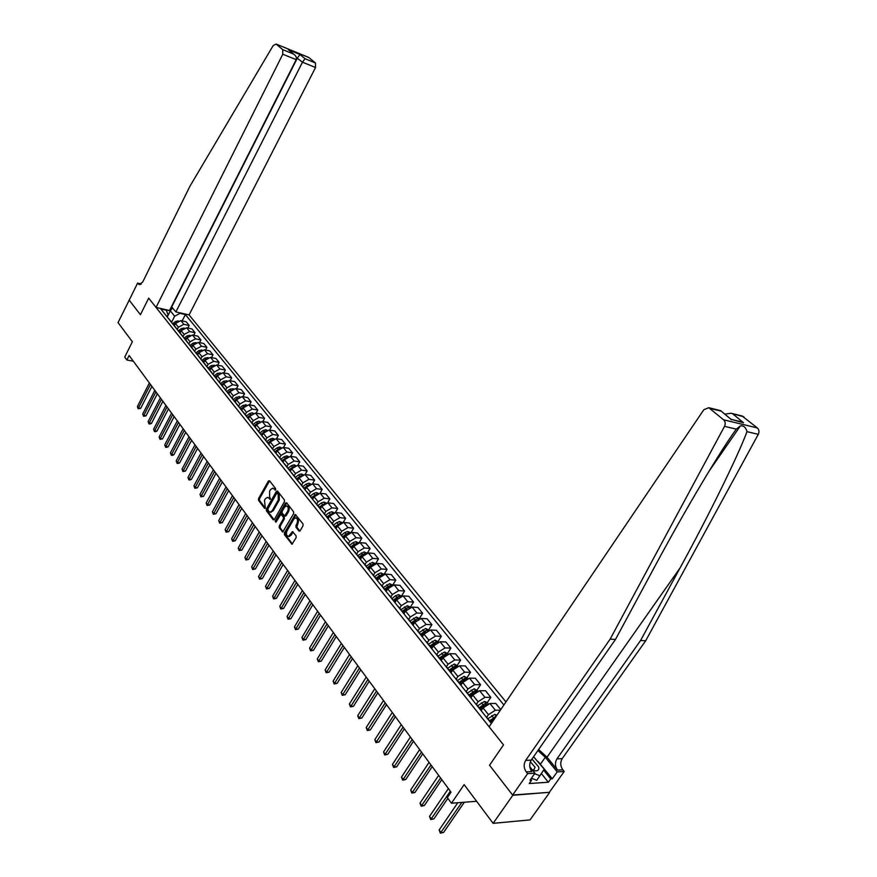 <?xml version="1.0" encoding="UTF-8"?>
<svg xmlns="http://www.w3.org/2000/svg" width="877" height="877" viewBox="0 0 877 877"><rect width="100%" height="100%" fill="white"/><g stroke="black" fill="none" stroke-linecap="round" stroke-linejoin="round"><path stroke-width="1.32" d="M275.63 489.826L275.619 488.61L269.535 480.76L268.406 481.013L258.529 498.629L258.551 500.35L264.525 508.276L265.314 508.112L264.47 500.35L265.303 498.881L267.375 497.336L270.456 498.991L269.656 496.755L269.601 491.23L270.434 489.75L272.561 488.182L275.63 489.826M298.914 531.013L300.098 530.804L303.036 525.74L303.003 523.942L295.352 514.481L284.411 532.876L284.433 534.641L291.997 544.2L296.13 537.656L296.108 535.869L292.534 531.615L288.5 536.384C286.417 535.77 285.913 533.95 286.987 530.914L293.773 519.129L295.505 517.825C297.566 518.46 298.059 520.291 296.985 523.295L295.867 527.044L298.914 531.013L299.846 531.111M129.237 300.098L118.033 322.604L132.372 341.745L124.731 357.082L126.869 359.998L129.116 355.492L451.041 792.183L447.347 797.61L451.458 803.222L476.606 801.293M512.793 795.275L549.375 792.315L512.617 795.044L489.541 765.248L512.793 795.275L493.126 823.35L464.13 784.641L451.458 803.222M129.105 300.077L140.441 314.7L148.673 298.147L503.497 744.902L489.541 765.248L503.497 744.902L489.114 726.781L703.847 409.702L708.769 407.706L723.591 419.798L757.344 427.943C759.109 429.697 759.427 431.824 758.287 434.323L645.702 640.747L562.212 758.616C560.085 762.332 560.282 766.07 562.826 769.798L564.207 771.486L549.375 792.315M284.433 501.71L284.411 499.967L277.538 491.087L276.398 491.339L266.4 509.044L266.422 510.776L273.175 519.732L274.315 519.513L284.433 501.71M286.626 502.806L293.62 511.839L293.652 513.615L282.756 531.988L279.27 527.801L279.248 526.036L283.37 518.822L283.348 517.068L280.881 514.24L275.97 522.221L275.159 521.146L285.463 503.047L286.626 502.806M549.55 792.545L530.081 819.885L493.126 823.35M505.952 701.907L189.081 314.92L315.545 67.507L302.477 62.201L296.371 57.553M167.014 316.75L168.033 314.733L166.29 310.239L160.831 309L491.35 723.47M166.29 310.239L165.819 309.647M179.566 312.76L180.048 313.352L174.633 316.224L171.618 322.188M182.164 320.894L185.387 314.569L180.048 313.352M185.387 314.569L503.869 704.987M126.869 359.998L133.359 361.247M167.222 317.014L170.335 310.864L166.016 309.888M174.633 316.224L170.335 310.864L172.517 307.772M500.361 710.162L495.341 710.217L488.456 714.667L486.702 717.287M500.756 709.581L495.779 703.453L489.914 703.497L483.052 707.903L481.298 710.523M487.272 702.598L490.813 697.325L484.937 697.336L478.097 701.721L476.364 704.33M490.813 697.325L485.463 690.736L479.598 690.714L472.78 695.077L471.059 697.675M477.088 689.958L480.574 684.707L474.709 684.663L467.923 688.993L466.202 691.591M480.574 684.707L475.323 678.228L469.469 678.162L462.694 682.47L461.017 685.014M467.068 677.526L470.51 672.308L464.657 672.21L457.915 676.485L456.215 679.072L455.185 678.118M470.51 672.308L465.347 665.939L459.504 665.818L452.773 670.072L451.129 672.582M457.224 665.303L460.622 660.107L454.779 659.964L448.07 664.196L446.393 666.761M460.622 660.107L455.547 653.847L449.704 653.672L443.017 657.882L441.394 660.381M447.544 653.288L450.899 648.114L445.056 647.928L438.39 652.093L436.746 654.659M450.899 648.114L445.9 641.964L440.068 641.745L433.424 645.889L431.802 648.41M438.018 641.471L441.328 636.318L435.496 636.077L428.875 640.21L427.242 642.753M441.328 636.318L436.417 630.267L430.585 630.004L423.986 634.093L422.363 636.647M428.645 629.85L431.912 624.72L426.09 624.435L419.513 628.502L417.901 631.045M431.912 624.72L427.077 618.756L421.267 618.449L414.711 622.495L413.056 625.115M419.425 618.406L422.659 613.297L416.849 612.968L410.304 617.002L408.715 619.524M422.659 613.297L417.901 607.443L412.091 607.092L405.58 611.094L403.891 613.779L402.707 612.299M410.359 607.158L413.549 602.071L407.739 601.699L401.249 605.678L399.682 608.189M413.549 602.071L408.868 596.305L403.069 595.911L396.59 599.857L394.924 602.543M400.12 596.645L398.498 594.628L401.458 596.108L404.582 591.021L398.783 590.605L392.326 594.54L390.78 597.04M404.582 591.021L399.967 585.343L394.19 584.904L387.755 588.818L386.099 591.482M392.71 585.058L395.757 580.135L389.98 579.686L383.556 583.578L382.032 586.066M395.757 580.135L391.219 574.545L385.452 574.073L379.05 577.943L377.428 580.596M384.159 574.183L387.064 569.425L381.298 568.943L374.917 572.78L373.416 575.257M387.064 569.425L382.602 563.933L376.847 563.418L370.489 567.244L368.877 569.886M375.729 563.483L378.513 558.89L372.758 558.364L366.422 562.157L364.931 564.624M378.513 558.89L374.128 553.475L368.373 552.927L362.058 556.698L360.469 559.34M367.419 552.959L370.094 548.509L364.361 547.95L358.057 551.699L356.577 554.154M370.094 548.509L365.775 543.181L360.03 542.6L353.749 546.327L352.181 548.947M359.23 542.6L361.806 538.292L356.073 537.689L349.813 541.405L348.355 543.85M361.806 538.292L357.553 533.041L351.82 532.427L345.582 536.11L344.025 538.73M351.151 532.416L353.639 528.228L347.928 527.592L341.701 531.265L340.265 533.698M353.639 528.228L349.452 523.054L343.74 522.407L337.535 526.057L336.001 528.656M343.203 522.385L345.604 518.318L339.903 517.649L333.709 521.278L332.284 523.701M345.604 518.318L341.471 513.22L335.77 512.541L329.599 516.147L328.086 518.735M335.365 512.508L337.678 508.55L331.988 507.849L325.838 511.444L324.435 513.856M337.678 508.55L333.611 503.53L327.932 502.817L321.793 506.391L320.302 508.967M327.636 502.795L329.884 498.925L324.205 498.202L318.088 501.765L316.696 504.154M329.884 498.925L325.871 493.981L320.204 493.247L314.098 496.777L312.618 499.342M320.017 493.225L322.188 489.454L316.531 488.697L310.447 492.216L309.077 494.606M322.188 489.454L318.241 484.575L312.585 483.808L306.522 487.305L305.064 489.859M312.497 483.797L314.624 480.114L308.967 479.335L302.927 482.81L301.567 485.189M314.624 480.114L310.721 475.312L305.075 474.512L299.057 477.976L297.61 480.519M308.967 479.335L305.075 474.512L307.158 470.916L301.513 470.105L295.505 473.547L294.168 475.915M307.158 470.916L303.31 466.18L297.687 465.358L291.69 468.778L290.265 471.311M297.796 465.369L299.791 461.839L294.179 461.006L288.204 464.415L286.878 466.772M299.791 461.839L296.009 457.18L290.397 456.325L284.444 459.712L283.03 462.234M290.605 456.358L292.545 452.905L286.943 452.039L281.002 455.415L279.686 457.761M292.545 452.905L288.818 448.3L283.216 447.423L277.296 450.778L275.893 453.288M283.501 447.467L285.398 444.091L279.807 443.203L273.898 446.536L272.604 448.871M285.398 444.091L281.714 439.552L276.134 438.653L270.248 441.975L268.866 444.475M276.507 438.719L278.349 435.398L272.769 434.488L266.904 437.787L265.61 440.111M278.349 435.398L274.72 430.936L269.151 430.004L263.297 433.293L261.927 435.781M269.612 430.081L271.399 426.836L265.841 425.893L259.998 429.171L258.726 431.484M271.399 426.836L267.825 422.429L262.267 421.475L256.446 424.731L255.097 427.209M262.804 421.574L264.547 418.384L259 417.43L253.201 420.664L251.94 422.966M264.547 418.384L261.028 414.043L255.481 413.067L249.693 416.29L248.355 418.757M256.095 413.177L257.794 410.063L252.258 409.077L246.492 412.278L245.242 414.58M257.794 410.063L254.319 405.777L248.794 404.779L243.039 407.969L241.712 410.414M249.474 404.9L251.129 401.841L245.615 400.844L239.87 404.012L238.643 406.292M251.129 401.841L247.698 397.61L242.195 396.601L236.461 399.759L235.157 402.203M242.94 396.733L244.551 393.74L239.048 392.71L233.348 395.856L232.12 398.136M244.551 393.74L241.175 389.563L235.683 388.533L229.982 391.657L228.689 394.091M236.494 388.686L238.073 385.748L232.58 384.696L226.902 387.809L225.696 390.079M238.073 385.748L234.729 381.627L229.259 380.574L223.591 383.677L222.309 386.088M230.136 380.75L231.671 377.855L226.2 376.792L220.555 379.884L219.36 382.131M231.671 377.855L228.382 373.799L222.922 372.725L217.288 375.794L216.027 378.173M223.865 372.911L225.356 370.083L219.908 368.998L214.295 372.045L213.111 374.293M225.356 370.083L222.111 366.071L216.663 364.985L211.072 368.022L209.844 370.346M217.671 365.183L219.129 362.398L213.692 361.302L208.112 364.328L206.939 366.564M219.129 362.398L215.928 358.452L210.502 357.345L204.933 360.348L203.738 362.629M211.554 357.553L212.99 354.823L207.564 353.705L202.017 356.709L200.855 358.923M212.99 354.823L209.822 350.921L204.407 349.802L198.871 352.784L197.709 355.01M205.525 350.033L206.928 347.347L201.513 346.218L195.988 349.178L194.42 351.118M206.928 347.347L203.804 343.499L198.399 342.359L192.896 345.308L191.756 347.522M199.572 342.6L200.943 339.969L195.549 338.818L190.057 341.756L188.928 343.937M200.943 339.969L197.851 336.165L192.469 335.014L186.998 337.941L185.869 340.133M193.696 335.277L195.034 332.69L189.651 331.517L184.192 334.433L183.085 336.593M195.034 332.69L191.986 328.93L186.626 327.757L181.166 330.662L180.048 332.854M187.897 328.042L189.202 325.499L183.841 324.315L178.404 327.198L177.318 329.335M189.202 325.499L186.198 321.793L180.848 320.598L175.422 323.481L174.315 325.652M168.965 318.954L167.88 317.836M172.122 323.164L170.851 321.563M174.698 326.145L173.613 325.027M177.899 330.41L176.628 328.809M180.519 333.435L179.423 332.317M183.753 337.744L182.482 336.143M186.406 340.813L185.31 339.706M189.684 345.176L188.412 343.587M192.37 348.301L191.285 347.182M195.692 352.718L191.723 347.478M198.421 355.876L197.325 354.768M201.787 360.348L200.504 358.759M204.549 363.56L203.464 362.453M207.948 368.088L206.676 366.498M210.765 371.355L209.669 370.247M214.207 375.937L212.936 374.336M217.057 379.248L215.972 378.14M220.555 383.885L219.283 382.295M223.449 387.25L222.352 386.143M226.979 391.942L225.707 390.353M229.917 395.363L228.82 394.266M233.49 400.12L232.23 398.531M236.483 403.595L235.387 402.488M240.101 408.408L238.84 406.818M243.137 411.938L242.041 410.842M246.81 416.805L245.538 415.227M249.879 420.401L248.794 419.294M253.606 425.334L252.335 423.744M256.731 428.974L255.635 427.877M260.491 433.972L259.23 432.394M263.67 437.678L262.574 436.593M267.485 442.742L266.224 441.164M270.708 446.514L269.623 445.417M274.578 451.644L273.328 450.065M277.856 455.47L276.77 454.385M281.78 460.666L280.53 459.088M285.113 464.558L284.016 463.473M289.081 469.82L287.831 468.252M292.469 473.777L291.372 472.703M296.492 479.116L295.242 477.548M299.934 483.139L298.849 482.065M304.012 488.555L302.773 486.987M307.509 492.633L306.424 491.569M311.653 498.125L310.414 496.568M315.194 502.28L314.119 501.216M319.403 507.849L318.165 506.292M323.01 512.069L321.925 511.006M327.274 517.715L326.036 516.158M330.936 522.012L329.862 520.949M335.255 527.724L334.027 526.189M338.982 532.098L337.908 531.056M343.378 537.908L342.151 536.362M347.16 542.348L346.086 541.306M351.611 548.235L350.394 546.7M355.47 552.762L354.396 551.721M359.987 558.726L358.77 557.202M363.9 563.341L362.837 562.31M368.483 569.392L367.277 567.868M372.473 574.084L371.409 573.054M377.121 580.223L375.915 578.71M381.177 585.003L380.114 583.983M385.902 591.23L384.707 589.728M390.024 596.097L388.971 595.077M394.825 602.422L393.63 600.92M399.024 607.366L397.961 606.358M408.156 618.822L407.114 617.825M413.1 625.345L411.927 623.865M417.452 630.475L416.411 629.489M422.473 637.086L421.3 635.617M426.902 642.315L425.86 641.339M431.999 649.035L430.837 647.577M436.505 654.363L435.474 653.387M441.69 661.181L440.528 659.734M446.272 666.608L445.242 665.643M451.545 673.536L450.394 672.1M461.565 686.11L460.425 684.685M466.323 691.745L465.303 690.802M471.76 698.892L470.631 697.489M476.606 704.637L475.597 703.705M482.142 711.905L481.024 710.513M487.075 717.759L486.077 716.838M275.608 489.87L273.021 488.248M267.858 497.391L270.445 499.024M269.601 480.848L259.493 498.75L259.515 500.46L265.303 508.134M277.592 491.164L267.364 509.153L267.386 510.885L274.106 519.776M277.395 493.302L276.595 493.466L267.803 509.022L268.647 511.324L270.226 512.146L272.254 510.611L278.294 499.956L278.228 494.387L277.395 493.302L278.36 493.422L277.768 493.345M270.653 512.201L273.229 510.721L272.254 510.611M278.36 493.422L279.204 494.507L279.27 500.076L273.229 510.721M282.23 531.714L283.139 531.813L280.245 527.899L279.27 527.801M281.057 514.251L282.361 514.613L284.323 517.178L284.345 518.932L280.223 526.145L280.245 527.899M286.669 502.861L276.003 522.155M287.667 511.302C288.73 508.364 288.27 506.566 286.275 505.908L284.521 507.213L282.153 511.357L282.175 513.111L284.652 515.939L287.667 511.302L288.643 511.423C289.706 508.474 289.246 506.676 287.25 506.018L286.735 505.963M285.453 516.027L286.275 515.566L285.299 515.457M288.643 511.423L286.275 515.566M296.02 517.879L296.481 517.934C298.542 518.57 299.035 520.401 297.961 523.405L296.843 527.154L299.868 531.089M288.928 536.428L291.142 535.211L290.166 535.113M293.093 531.922L291.142 535.211M295.9 514.788L285.387 532.975L285.409 534.74L292.403 544.003M178.316 320.872L175.652 321.453L172.594 323.745M149.375 382.975L137.393 406.49L138.445 407.98L140.66 408.342L151.885 386.384M175.532 323.262L173.449 324.83M140.66 408.342L138.215 408.77L138.445 407.98L150.46 384.444M138.215 408.77L137.393 406.49M171.432 306.742L175.882 311.927L302.477 62.201L305.043 58.726L315.457 62.98L308.857 57.531L276.091 44.047L273.185 45.56L189.892 186.319L142.688 282.043L139.279 284.608L137.601 283.096L129.193 300.186L140.441 314.7L148.673 298.147L156.04 307.421L169.546 310.491L296.185 59.658L282.789 54.221L282.723 49.616L276.2 44.135M175.882 311.927L189.081 314.92M137.601 283.096L141.274 283.973M156.04 307.421L282.789 54.221M308.298 57.257L308.857 57.531M315.457 62.98L315.545 67.507M171.749 306.818L297.413 57.97L299.978 54.517L305.043 58.726M282.723 49.616L293.707 54.144C296.053 55.876 296.875 57.718 296.185 59.658M293.444 53.99L290.079 51.118M645.702 640.747L640.561 640.517L556.928 758.868C554.79 762.606 554.998 766.355 557.542 770.105L547.007 757.191L538.631 749.484M640.561 640.517L680.103 567.879C708.397 516.158 737.963 456.161 746.996 431.659C745.867 427.351 743.652 425.433 740.374 425.915L736.274 429.127C719.578 451.962 683.852 512.289 655.481 565.237L615.522 639.399L531.199 760.129C529.05 763.944 529.237 767.759 531.78 771.585L526.233 771.903L527.614 773.635L512.617 795.044M615.522 639.399L610.129 639.158L525.663 760.403C523.503 764.229 523.701 768.055 526.233 771.903M742.139 416.016L757.344 427.943M736.274 429.127L724.523 426.354L610.129 639.158M538.149 761.587L552.302 778.798L550.734 778.897L543.652 770.116M530.804 779.094L531.626 780.113L529.226 783.523L548.355 782.251L550.734 778.897M531.626 780.113L530.015 780.223L534.948 773.207L527.614 773.635M564.207 771.486L557.202 771.892L545.286 757.279L537.908 750.515M552.302 778.798L557.202 771.892M529.796 766.761L534.948 773.207M724.523 426.354C725.685 423.766 725.378 421.585 723.591 419.798M548.355 782.251L541.405 773.602M743.882 416.827L731.012 413.242L724.819 414.13M733.172 414.163L743.51 422.758L740.616 421.64M743.51 422.758L731.012 419.305M731.561 419.842L720.642 410.666M184.115 328.02L181.375 328.59L178.294 330.903M154.823 390.364L142.721 413.977L143.795 415.479L146.01 415.841L157.345 393.784M181.331 330.366L179.171 331.999M182.909 336.439L179.862 332.602L180.388 332.186M146.01 415.841L143.565 416.268L143.795 415.479L155.92 391.855M143.565 416.268L142.721 413.977M189.98 335.277L187.163 335.825L184.071 338.149M160.338 397.851L148.125 421.552L149.222 423.087L151.436 423.438L162.87 401.293M187.207 337.568L184.959 339.256M185.606 339.881L186.231 339.421M151.436 423.438L149.857 424.008L148.969 423.865L149.222 423.087L161.456 399.364M148.969 423.865L148.125 421.552M195.933 342.611L193.039 343.148L189.925 345.483M165.928 405.437L153.596 429.237L154.703 430.782L156.928 431.122L168.472 408.89M193.159 344.847L190.824 346.612M191.449 347.281L192.151 346.744M156.928 431.122L155.339 431.703L154.451 431.561L154.703 430.782L167.058 406.961M154.451 431.561L153.596 429.237M201.973 350.055L198.991 350.559L195.856 352.927M171.585 413.111L159.143 437.009L160.261 438.577L162.497 438.917L174.15 416.586M199.211 352.225L196.766 354.067M197.347 354.779L198.147 354.176M162.497 438.917L159.998 439.355L160.261 438.577L172.725 414.657M159.998 439.355L159.143 437.009M532.657 770.335C537.338 771.65 539.344 770.521 538.675 766.947L531.944 759.065M532.284 769.885L533.819 769.863L535.08 767.222L530.344 761.729M533.556 756.741L544.266 769.162L536.801 780.311L531.429 778.206M539.98 775.805L534.608 773.678M208.079 357.586L205.021 358.079L201.863 360.458M177.318 420.883L164.755 444.891L165.885 446.481L168.132 446.81L179.895 424.38M205.339 359.691L202.784 361.609M203.365 362.344L204.22 361.697M168.132 446.81L166.509 447.38L165.61 447.248L165.885 446.481L178.48 422.451M165.61 447.248L164.755 444.891M214.284 365.227L211.127 365.698L207.959 368.099M183.129 428.765L170.434 452.872L171.585 454.472L173.832 454.79L185.716 432.284M211.565 367.244L208.89 369.261M209.482 370.006L210.381 369.316M173.832 454.79L172.21 455.371L171.311 455.24L171.585 454.472L184.302 430.355M171.311 455.24L170.434 452.872M220.555 372.966L217.321 373.416L214.174 375.805M189.015 436.746L176.2 460.951L177.362 462.585L179.621 462.892L191.625 440.287M217.891 374.885L215.073 377.022M215.676 377.768L216.63 377.044M179.621 462.892L177.976 463.473L177.077 463.341L177.362 462.585L190.199 438.357M177.077 463.341L176.2 460.951M226.924 380.815L223.591 381.243L220.467 383.611M194.979 444.836L182.032 469.14L183.216 470.785L185.475 471.092L197.599 448.388M224.326 382.624L221.344 384.882M221.947 385.639L222.955 384.871M185.475 471.092L182.92 471.552L183.216 470.785L196.185 446.47M182.92 471.552L182.032 469.14M233.381 388.774L229.949 389.18L226.836 391.537M201.019 453.036L187.952 477.439L189.136 479.105L191.405 479.401L203.65 456.61M230.87 390.429L227.691 392.841M228.305 393.609L229.379 392.808M191.405 479.401L189.739 479.982L188.84 479.862L189.136 479.105L202.236 454.692M188.84 479.862L187.952 477.439M239.925 396.832L236.395 397.215L233.293 399.572M207.147 461.346L193.938 485.847L195.143 487.535L197.424 487.82L209.789 464.931M237.546 398.333L234.137 400.921M234.751 401.699L235.88 400.844M197.424 487.82L194.837 488.292L195.143 487.535L208.375 463.012M194.837 488.292L193.938 485.847M246.558 404.999L242.94 405.371L239.827 407.728M213.352 469.765L200.011 494.365L201.239 496.086L203.519 496.36L216.016 473.372M244.299 406.369L240.66 409.11M241.296 409.899L242.48 408.989M203.519 496.36L200.91 496.831L201.239 496.086L214.602 471.453M200.91 496.831L200.011 494.365M253.289 413.286L252.17 412.826L249.561 413.626L246.448 415.994M219.645 478.294L206.161 503.003L207.41 504.746L209.702 505.009L222.32 481.922M251.151 414.525L247.281 417.408M247.917 418.208L249.167 417.255M209.702 505.009L207.071 505.481L220.905 480.015M207.071 505.481L206.161 503.003M260.118 421.694L258.901 421.19L256.281 422.012L253.146 424.391M226.014 486.943L212.398 511.751L213.659 513.516L215.961 513.769L228.711 490.594M258.079 422.824L253.99 425.816M254.637 426.639L255.952 425.63M215.961 513.769L213.319 514.251L227.307 488.686M213.319 514.251L212.398 511.751M267.036 430.212L265.731 429.675L263.089 430.508L259.943 432.909M232.482 495.713L218.724 520.62L219.995 522.418L222.309 522.659L235.189 499.386M265.106 431.243L260.798 434.356M261.456 435.178L262.837 434.126M222.309 522.659L219.645 523.141L233.786 497.478M219.645 523.141L218.724 520.62M274.062 438.862L272.648 438.281L270.006 439.125L266.816 441.559M239.037 504.604L225.137 529.62L226.43 531.429L228.744 531.659L241.756 508.298M272.221 439.794L267.704 443.017M268.362 443.839L269.842 442.71L268.373 443.85M228.744 531.659L226.069 532.153L240.353 506.391M226.069 532.153L225.137 529.62M281.177 447.621L279.675 447.007L277.011 447.862L273.767 450.339L270.061 445.691M245.681 513.615L231.638 538.741L232.942 540.583L235.266 540.802L248.421 517.331M279.434 448.487L274.698 451.787M276.913 451.469L275.378 452.642L276.946 451.403M235.266 540.802L232.569 541.295L247.018 515.435M232.569 541.295L231.638 538.741M288.412 456.511L286.79 455.854L284.126 456.731L280.859 459.23M252.423 522.758L238.226 547.982L239.553 549.846L241.877 550.054L255.174 526.496M286.735 457.312L281.802 460.699M282.46 461.521L284.159 460.217M282.493 461.554L284.104 460.326M241.877 550.054L239.169 550.559L253.782 524.599M239.169 550.559L238.226 547.982M295.746 465.534L294.014 464.832L291.328 465.72L288.051 468.241M259.252 532.032L244.902 557.366L246.251 559.252L248.586 559.449L262.026 535.781M294.146 466.268L289.048 469.699M289.662 470.554L291.482 469.162M289.706 470.609L291.394 469.305M248.586 559.449L245.856 559.954L260.633 533.896M245.856 559.954L244.902 557.366M303.19 474.687L301.348 473.942L298.651 474.841L295.341 477.384M266.191 541.438L251.677 566.871L253.047 568.789L255.382 568.976L268.976 545.209M301.644 475.378L296.415 478.831M296.974 479.719L298.914 478.228M297.029 479.785L298.805 478.425M255.382 568.976L252.642 569.491L267.584 543.334M252.642 569.491L251.677 566.871M310.743 483.983L308.792 483.194L306.073 484.104L302.751 486.669M273.218 550.975L258.551 576.518L259.943 578.458L262.289 578.634L276.025 554.768M309.252 484.619L303.87 488.094M304.385 489.015L306.457 487.426M304.451 489.103L306.314 487.667M262.289 578.634L259.526 579.149L274.644 552.894M259.526 579.149L258.551 576.518M318.406 493.4L316.334 492.567L313.604 493.499L310.261 496.086M280.355 560.644L265.523 586.296L266.926 588.27L269.283 588.434L283.172 564.47M316.926 494.036L311.434 497.511M311.916 498.454L314.109 496.766M311.993 498.553L313.944 497.051M269.283 588.434L266.509 588.96L281.791 562.596M266.509 588.96L265.523 586.296M326.2 502.97L323.997 502.093L321.256 503.036L317.88 505.645M287.59 570.467L272.594 596.228L274.03 598.224L276.387 598.366L290.43 574.314M324.698 503.595L319.096 507.07M319.557 508.035L321.892 506.226M319.645 508.145L321.695 506.566M276.387 598.366L273.58 598.903L289.048 572.451M273.58 598.903L272.594 596.228M334.104 512.683L331.769 511.751L329.018 512.716L325.619 515.347M294.935 580.431L279.774 606.292L281.221 608.32L283.589 608.452L297.785 584.29M332.591 513.297L326.858 516.794M327.307 517.759L329.807 515.819M327.406 517.89L329.555 516.224M283.589 608.452L280.772 608.989L296.415 582.438M280.772 608.989L279.774 606.292M342.129 522.539L339.662 521.563L336.9 522.539L333.479 525.191M302.39 590.539L287.053 616.509L288.522 618.57L290.89 618.691L305.251 594.431M340.583 523.163L334.729 526.671M335.233 527.581L337.864 525.542M335.299 527.768L337.546 526.025L341.701 531.265M290.89 618.691L288.062 619.228L303.891 592.578M288.062 619.228L287.053 616.509M350.241 532.558L347.676 531.517L344.891 532.514L341.449 535.189M309.954 600.8L294.442 626.88L295.933 628.973L298.312 629.072L312.837 604.713M348.695 533.183L346.119 534.049L342.699 536.702M343.28 537.557L346.086 535.387M343.345 537.776L345.67 535.968M298.312 629.072L295.461 629.62L311.478 602.872M295.461 629.62L294.442 626.88M358.452 542.742L355.81 541.635L353.014 542.644L349.55 545.341M317.627 611.214L301.94 637.404L303.453 639.53L305.843 639.607L320.533 615.15M356.917 543.356L354.264 544.2L350.789 546.897M351.447 547.697L354.461 545.341M351.534 547.917L353.924 546.064M305.843 639.607L302.96 640.166L319.173 613.308M302.96 640.166L301.94 637.404M366.783 553.08L364.076 551.896L357.772 555.656M325.422 621.782L309.548 648.081L311.094 650.241L313.473 650.306L328.338 625.739M365.27 553.694L362.53 554.505L359.033 557.235M359.713 558.002L363.056 555.393M359.833 558.232L362.322 556.303M313.473 650.306L310.59 650.866L326.989 623.92M310.59 650.866L309.548 648.081M375.246 563.593L372.462 562.321L366.126 566.125M333.337 632.514L317.277 658.923L318.833 661.115L321.234 661.17L336.275 636.505M373.755 564.196L370.927 564.985L367.408 567.726M368.088 568.482L371.815 565.61M368.252 568.724L370.861 566.685M321.234 661.17L318.318 661.74L334.926 634.685M318.318 661.74L317.277 658.923M383.841 574.26L380.98 572.922L378.151 573.986L374.611 576.759M341.372 643.411L325.126 669.929L326.704 672.155L329.105 672.188L344.321 647.423M382.361 574.863L379.456 575.619L375.904 578.392M376.584 579.149L381.495 574.61M376.781 579.379L379.555 577.209M329.105 672.188L326.178 672.769L342.995 645.615M326.178 672.769L325.126 669.929M392.578 585.102L389.64 583.676L383.227 587.568M349.528 654.483L333.085 681.111L334.696 683.369L337.108 683.38L352.499 658.517M391.098 585.704L388.116 586.417L384.543 589.223M385.189 590.002L390.166 585.397M385.431 590.232L388.423 587.886M337.108 683.38L334.148 683.972L351.173 656.709M334.148 683.972L333.085 681.111M398.498 594.628L395.571 595.713L391.975 598.542M357.816 665.72L341.175 692.457L342.808 694.748L345.22 694.748L360.798 669.776M399.978 596.722L398.98 596.36L396.919 597.401L393.324 600.219M393.948 601.008L398.98 596.36M394.201 601.26L397.478 598.695M345.22 694.748L342.249 695.34L359.482 667.989M342.249 695.34L341.175 692.457M410.48 607.301L407.367 605.711L400.877 609.69M366.224 677.132L349.386 703.99L351.052 706.314L353.464 706.292L369.239 681.221M409 607.925L407.937 607.509L405.865 608.55L402.247 611.401M402.861 612.179L407.937 607.509M403.102 612.486L406.753 609.625M353.464 706.292L350.471 706.895L367.923 679.445M350.471 706.895L349.386 703.99M419.644 618.68L416.454 617.002L409.921 621.026M374.775 688.73L357.728 715.698L359.417 718.055L361.839 718.022L377.801 692.841M418.154 619.305L417.035 618.822L411.302 622.769M411.927 623.536L417.035 618.822M412.179 623.865L416.224 620.708M361.839 718.022L358.825 718.625L376.507 691.076M358.825 718.625L357.728 715.698M428.963 630.234L425.685 628.469L419.107 632.547M383.468 700.515L366.202 727.581L367.923 729.982L370.346 729.927L386.505 704.648M427.461 630.881L426.288 630.333L420.522 634.312M421.135 635.08L426.288 630.333M421.409 635.43L425.827 632.021M370.346 729.927L367.31 730.541L385.211 702.894M367.31 730.541L366.202 727.581M438.434 641.997L435.069 640.133L428.447 644.255M392.293 712.486L374.819 739.673L376.551 742.106L378.996 742.03L395.352 716.641M436.91 642.655L435.694 642.03L429.883 646.053M430.486 646.82L435.694 642.03M430.793 647.193L435.562 643.565M378.996 742.03L375.926 742.655L394.069 714.908M375.926 742.655L374.819 739.673M448.059 653.946L444.606 651.984L437.941 656.16M401.26 724.654L383.567 751.951L385.332 754.428L387.777 754.33L404.341 728.842M446.514 654.637L445.253 653.913L439.399 657.991M440.002 658.748L445.253 653.913M440.32 659.142L445.439 655.338M387.777 754.33L384.685 754.954L403.069 727.11M384.685 754.954L383.567 751.951M457.86 666.092L454.297 664.042L447.599 668.263M410.37 737.02L392.457 764.426L394.255 766.937L396.7 766.827L413.484 741.229M456.27 666.816L454.977 666.005L449.079 670.127M449.682 670.883L454.977 666.005M450.022 671.3L455.47 667.331M396.7 766.827L393.587 767.463L412.212 739.519M393.587 767.463L392.457 764.426M467.814 678.458L464.163 676.299L457.421 680.574M419.644 749.594L401.491 777.099L403.321 779.664L405.766 779.521L422.769 753.825M466.158 679.226L464.865 678.305L458.923 682.47M459.526 683.216L464.865 678.305M459.877 683.665L465.643 679.543M405.766 779.521L402.642 780.168L421.508 752.126M402.642 780.168L401.491 777.099M477.954 691.021L474.194 688.763L467.408 693.093M429.061 762.365L410.677 789.991L412.53 792.6L414.985 792.435L432.208 766.63M476.134 691.898L474.917 690.813L468.943 695.022M469.524 695.757L474.917 690.813M469.908 696.239L475.992 691.986M414.985 792.435L411.839 793.082L430.969 764.952M411.839 793.082L410.677 789.991M488.259 703.814L487.163 702.455L484.4 701.447L477.559 705.832M438.643 775.367L420.017 803.102L421.903 805.744L424.358 805.557L441.8 779.653M480.114 709.022L486.275 704.713L485.145 703.529L479.127 707.794M479.708 708.528L485.145 703.529M424.358 805.557L421.179 806.215L440.572 777.987M421.179 806.215L420.017 803.102M496.985 715.15L494.781 714.349L487.897 718.789M448.377 788.576L429.511 816.421L431.429 819.107L433.896 818.899L447.873 798.333M496.075 716.498L489.487 720.784M490.068 721.508L495.549 716.476M490.495 722.034L494.485 718.844M433.896 818.899L430.695 819.567L450.35 791.24M430.695 819.567L429.511 816.421M457.794 802.74L439.169 829.971L441.12 832.712L443.587 832.47L464.328 802.236M443.587 832.47L440.364 833.15L461.872 802.422M440.364 833.15L439.169 829.971M488.456 714.667L483.052 707.903M478.097 701.721L472.78 695.077M467.923 688.993L462.694 682.47M457.915 676.485L452.773 670.072M448.07 664.196L443.017 657.882M438.39 652.093L433.424 645.889M428.875 640.21L423.986 634.093M419.513 628.502L414.711 622.495M410.304 617.002L405.58 611.094M401.249 605.678L396.59 599.857M392.326 594.54L387.755 588.818M383.556 583.578L379.05 577.943M374.917 572.78L370.489 567.244M366.422 562.157L362.058 556.698M358.057 551.699L353.749 546.327M349.813 541.405L345.582 536.11M333.709 521.278L329.599 516.147M325.838 511.444L321.793 506.391M318.088 501.765L314.098 496.777M310.447 492.216L306.522 487.305M302.927 482.81L299.057 477.976M295.505 473.547L291.69 468.778M288.204 464.415L284.444 459.712M281.002 455.415L277.296 450.778M273.898 446.536L270.248 441.975M266.904 437.787L263.297 433.293M259.998 429.171L256.446 424.731M253.201 420.664L249.693 416.29M246.492 412.278L243.039 407.969M239.87 404.012L236.461 399.759M233.348 395.856L229.982 391.657M226.902 387.809L223.591 383.677M220.555 379.884L217.288 375.794M214.295 372.045L211.072 368.022M208.112 364.328L204.933 360.348M202.017 356.709L198.871 352.784M195.988 349.178L192.896 345.308M190.057 341.756L186.998 337.941M184.192 334.433L181.166 330.662M178.404 327.198L175.422 323.481M183.841 324.315L180.848 320.598M189.651 331.517L186.626 327.757M195.549 338.818L192.469 335.014M201.513 346.218L198.399 342.359M207.564 353.705L204.407 349.802M213.692 361.302L210.502 357.345M219.908 368.998L216.663 364.985M226.2 376.792L222.922 372.725M232.58 384.696L229.259 380.574M239.048 392.71L235.683 388.533M245.615 400.844L242.195 396.601M252.258 409.077L248.794 404.779M259 417.43L255.481 413.067M265.841 425.893L262.267 421.475M272.769 434.488L269.151 430.004M279.807 443.203L276.134 438.653M286.943 452.039L283.216 447.423M294.179 461.006L290.397 456.325M301.513 470.105L297.687 465.358M316.531 488.697L312.585 483.808M324.205 498.202L320.204 493.247M331.988 507.849L327.932 502.817M339.903 517.649L335.77 512.541M347.928 527.592L343.74 522.407M356.073 537.689L351.82 532.427M364.361 547.95L360.03 542.6M372.758 558.364L368.373 552.927M381.298 568.943L376.847 563.418M389.98 579.686L385.452 574.073M398.783 590.605L394.19 584.904M407.739 601.699L403.069 595.911M416.849 612.968L412.091 607.092M426.09 624.435L421.267 618.449M435.496 636.077L430.585 630.004M445.056 647.928L440.068 641.745M454.779 659.964L449.704 653.672M464.657 672.21L459.504 665.818M474.709 684.663L469.469 678.162M484.937 697.336L479.598 690.714M495.341 710.217L489.914 703.497M275.016 489.103L274.052 488.971M270.259 499.232L269.667 499.156M269.853 498.257L268.888 498.136M265.128 508.342L264.525 508.276M259.515 500.46L258.551 500.35M259.493 498.75L258.529 498.629M269.371 481.144L268.406 481.013M275.422 490.079L274.841 490.002M274.052 519.82L273.175 519.732M267.386 510.885L266.422 510.776M267.364 509.153L266.4 509.044M277.373 491.46L276.398 491.339M279.27 500.076L278.294 499.956M279.204 494.507L278.228 494.387M280.223 526.145L279.248 526.036M284.345 518.932L283.37 518.822M284.323 517.178L283.348 517.068M282.361 514.613L281.385 514.492M276.123 521.245L275.159 521.146M286.439 503.157L285.463 503.047M296.843 527.154L295.867 527.044M296.821 525.378L295.845 525.268M297.961 523.405L296.985 523.295M292.874 532.196L291.898 532.098M292.381 544.025L291.438 543.926M285.409 534.74L284.433 534.641M285.387 532.975L284.411 532.876M295.67 515.084L294.694 514.963M176.288 322.254L175.652 321.453M288.412 49.781L299.978 54.517M140.539 284.455L138.248 283.907M680.103 567.879L547.007 757.191M531.199 760.129L525.663 760.403M556.928 758.868L562.212 758.616M721.19 411.192L710.041 408.419M758.287 434.323L746.996 431.659M557.542 770.105L562.826 769.798M540.462 764.141L545.286 757.279M182.043 329.434L181.375 328.59M187.875 336.702L187.163 335.825M193.784 344.069L193.039 343.148M199.77 351.534L198.991 350.559M205.832 359.099L205.021 358.079M211.982 366.761L211.127 365.698M218.209 374.534L217.321 373.416M224.523 382.405L223.591 381.243M230.925 390.386L229.949 389.18M239.487 397.007L239.048 396.459M237.382 398.443L236.395 397.215M246.075 405.196L245.593 404.604M243.938 406.61L242.94 405.371M252.751 413.505L252.236 412.848M250.581 414.898L249.561 413.626M259.526 421.925L258.967 421.212M257.312 423.295L256.281 422.012M266.4 430.464L265.786 429.697M264.141 431.802L263.089 430.508M273.372 439.125L272.714 438.303M271.059 440.44L270.006 439.125M280.443 447.906L279.73 447.029M278.086 449.199L277.011 447.862M287.612 456.818L286.856 455.876M285.211 458.09L284.126 456.731M294.891 465.862L294.08 464.865M292.436 467.101L291.328 465.72M302.269 475.038L301.414 473.975M299.77 476.244L298.651 474.841M309.767 484.356L308.847 483.216M307.213 485.529L306.073 484.104M317.364 493.806L316.4 492.589M314.766 494.946L313.604 493.499M325.082 503.387L324.052 502.115M322.429 504.494L321.256 503.036M332.92 513.133L331.835 511.773M330.212 514.196L329.018 512.716M340.868 523.01L339.728 521.585M338.105 524.051L336.9 522.539M339.75 523.679L340.09 523.109M348.947 533.052L347.741 531.539M346.119 534.049L344.891 532.514M347.687 533.819L348.114 533.095M357.147 543.236L355.876 541.657M354.264 544.2L353.014 542.644M355.733 544.135L356.27 543.236M365.479 553.584L364.13 551.918M362.53 554.505L361.269 552.938M363.889 554.615L364.547 553.53M373.931 564.097L372.528 562.354M370.927 564.985L369.645 563.374M372.166 565.281L372.955 563.988M382.525 574.775L381.046 572.944M379.456 575.619L378.151 573.986M391.252 585.628L389.706 583.698M388.116 586.417L386.79 584.773M396.919 597.401L395.571 595.713M409.131 607.849L407.432 605.744M405.865 608.55L404.494 606.851M418.296 619.239L416.52 617.024M414.953 619.886L413.571 618.153M427.603 630.804L425.751 628.502M424.194 631.407L422.78 629.642M437.075 642.567L435.135 640.155M433.589 643.126L432.153 641.328M446.7 654.527L444.672 652.017M443.137 655.031L441.679 653.212M456.489 666.695L454.374 664.064M452.85 667.134L451.359 665.281M466.432 679.061L464.229 676.32M462.716 679.445L461.203 677.57M476.562 691.646L474.26 688.785M472.758 691.975L471.223 690.056M486.867 704.45L484.466 701.468M482.975 704.713L481.407 702.762M496.294 716.169L494.847 714.371M493.367 717.671L491.778 715.687M171.278 321.859L168.307 318.121M177.055 329.094L174.041 325.323M188.84 343.872L185.749 339.991M200.943 359.044L197.763 355.053M207.115 366.783L203.892 362.738M213.374 374.622L210.107 370.532M219.71 382.569L216.411 378.425M226.145 390.638L222.791 386.428M232.668 398.805L229.259 394.54M239.278 407.092L235.825 402.773M245.977 415.501L242.48 411.116M252.773 424.029L249.232 419.579M259.68 432.668L256.073 428.162M266.674 441.438L263.023 436.867M280.969 459.362L277.209 454.659M288.27 468.526L284.466 463.747M295.692 477.822L291.822 472.966M303.212 487.25L299.287 482.328M310.853 496.831L306.862 491.833M318.603 506.555L314.558 501.48M326.474 516.421L322.374 511.269M334.477 526.441L330.3 521.212M342.589 536.625L338.358 531.309M350.833 546.952L346.536 541.558M359.208 557.454L354.834 551.973M367.715 568.121L363.275 562.552M376.365 578.963L371.848 573.306M385.146 589.969L380.563 584.225M394.069 601.162L389.41 595.319M403.146 612.53L398.41 606.599M412.365 624.095L407.553 618.055M421.738 635.847L416.849 629.719M431.276 647.807L426.299 641.558M440.967 659.953L435.913 653.617M450.833 672.319L445.68 665.862M460.863 684.893L455.623 678.327M471.07 697.697L465.742 691.01M481.451 710.71L476.036 703.913M491.482 723.284L486.505 717.046M278.031 493.247L277.165 493.137M271.19 512.256L270.226 512.146M285.628 516.049L284.652 515.939M289.476 536.483L288.5 536.384M276.091 44.047L308.748 57.443M288.665 49.934L293.707 54.144M740.374 425.915L708.824 471.552M742.622 416.137L731.012 413.242M731.144 419.338L741.175 421.782M721.146 411.061L731.506 419.721M720.828 410.71L708.769 407.706"/></g></svg>
